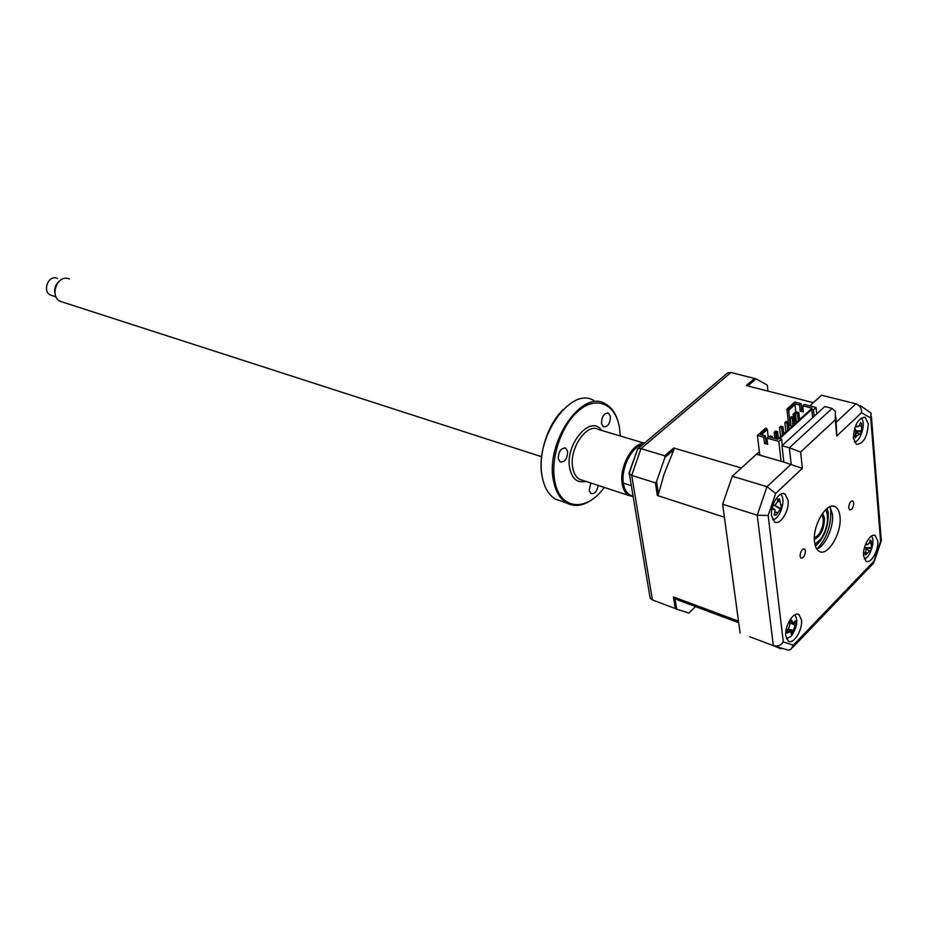 <?xml version="1.0" encoding="UTF-8"?>
<svg xmlns="http://www.w3.org/2000/svg" width="928" height="928" viewBox="0 0 928 928"><rect width="100%" height="100%" fill="white"/><g stroke="black" fill="none" stroke-linecap="round" stroke-linejoin="round"><path stroke-width="1.39" d="M800.064 556.208L800.992 558.134C803.602 558.076 805.098 555.663 805.446 550.872L804.518 548.947C801.896 549.005 800.412 551.429 800.064 556.208M848.726 507.929L849.642 509.913C852.055 509.808 853.435 507.477 853.783 502.906L852.855 500.911C850.442 501.027 849.062 503.37 848.726 507.929M785.842 635.958L788.243 641.016C793.336 645.122 802.952 629.648 801.467 619.846L799.02 614.672C793.962 610.612 784.299 626.156 785.842 635.958M787.652 632.583L788.371 631.423M791.735 621.864L791.828 621.25M863.562 555.791L865.986 561.15C870.592 564.491 878.851 550.408 877.784 541.117L875.324 535.653C870.742 532.347 862.448 546.499 863.562 555.791M853.366 438.039L856.324 444.338C863.353 444.013 867.332 437.181 868.283 423.841L865.279 417.426C858.261 417.82 854.294 424.699 853.366 438.039M854.874 436.462L856.73 432.518M771.609 515.852L774.578 521.849C780.135 525.874 789.612 510.562 788.081 500.18L785.042 494.032C779.532 490.077 769.996 505.47 771.609 515.852M778.198 501.317L778.29 499.647M814.54 541.848C815.086 546.557 816.559 549.689 818.983 551.232C827.416 557.345 842.102 532.939 840.002 516.594C839.492 511.676 837.961 508.44 835.42 506.874C827.08 500.876 812.255 525.503 814.54 541.848M816.802 549.074C825.27 546.372 833.959 526.942 832.428 514.274L830.038 506.7M800.62 452.017L802.349 468.373L783.835 462.074L782.002 445.73L824.795 406.545L832.114 408.413L835.409 411.51L835.293 419.792L800.62 452.017L789.357 447.783L832.114 408.413M782.002 445.73L789.357 447.783L791.155 464.186L766.992 486.69L732.285 476.215L756.529 454.233L783.835 462.074M740.115 633.093L722.645 504.229L757.213 515.202L766.992 486.69L775.715 493.418L768.164 515.458L757.213 515.202L773.349 645.668L749.754 636.747M722.645 504.229L732.285 476.215M767.955 391.106L767.27 385.12L756.03 378.868L747.922 385.862L746.263 385.572L813.357 402.682L809.819 405.884L821.57 395.235L855.918 403.831C859.85 405.362 861.718 408.308 861.532 412.705L836.778 435.974L835.293 419.792M768.164 515.458L783.302 641.967C780.877 645.378 777.629 646.63 773.558 645.749L788.104 650.099L790.772 649.484L793.324 645.146L873.863 561.254L880.602 541.407L870.742 418.064L861.532 412.705M773.558 645.749L780.947 648.834M873.561 563.377L873.863 561.254M881.519 539.91L880.602 541.407M860.418 405.652L871.125 413.18L870.742 418.064M835.931 417.159L836.778 435.974M817 549.005C826.546 538.75 831.128 525.921 830.757 510.539L830.154 506.862M778.418 438.666L777.629 431.659L775.518 431.079L774.172 432.286L776.284 432.866L777.629 431.659M776.284 432.866L776.98 439.06M775.704 432.715L776.411 438.898M774.88 438.48L774.172 432.286M780.564 436.705L779.532 427.448L781.643 428.017L782.42 435.023M783.742 433.817L782.977 426.81L780.866 426.242L779.532 427.448M781.643 428.017L782.977 426.81M785.877 431.88L784.856 422.646L786.956 423.203L787.721 430.198M789.044 428.991L788.29 422.008L786.178 421.44L784.856 422.646M786.956 423.203L788.29 422.008M792.245 418.424L793.568 417.229L791.456 416.672L790.146 417.867L792.245 418.424L792.999 425.407M794.31 424.212L793.568 417.229M791.143 427.089L790.146 417.867M772.386 437.784L772.247 436.52L770.136 435.94L770.275 437.204M771.203 437.459L772.247 436.52M769.092 436.879L770.136 435.94M796.375 422.333L795.4 413.111L797.5 413.668L798.242 420.639M799.542 419.444L798.811 412.484L796.711 411.928L796.874 413.505M797.5 413.668L798.811 412.484M795.4 413.111L796.711 411.928M803.149 410.153L801.688 409.77L801.05 403.634L794.762 402.021L786.898 409.062L788.661 410.304L795.018 404.596L794.09 403.576L799.542 404.979L800.191 411.116L803.335 411.939L802.708 405.803L812.023 408.204L777.838 439.304L768.477 436.705L766.911 438.12L767.642 444.326L764.475 443.433L766.041 442.018L765.31 435.824L763.744 437.239L764.475 443.433M816.721 413.934L816.083 407.496L804.205 404.446L802.708 405.803M790.911 425.001L788.638 425.094L786.898 409.062M790.308 425.546L788.661 410.304M793.8 419.433L794.797 418.528L794.229 413.122M793.997 421.219L796.062 419.34M796.004 418.853L794.797 418.528M795.806 412.751L795.702 411.788L793.092 414.132L793.428 417.194M796.154 420.233L794.09 422.112M795.876 412.693L795.018 404.596M812.023 408.204L777.745 439.269M767.421 442.412L766.041 442.018M765.31 435.824L759.835 434.304L766.412 428.411L765.565 428.179L757.434 435.476L763.744 437.239M757.434 435.476L759.754 454.859L761.888 455.764M761.436 434.756L767.34 429.455L768.21 436.949M767.34 429.455L766.412 428.411M794.09 403.576L787.733 409.283M799.542 404.979L801.05 403.634M801.688 409.77L800.191 411.116M766.911 438.12L778.847 441.438L781.562 438.956L779.845 438.492L811.768 409.434L812.603 417.704M814.123 416.312L813.473 409.874L811.768 409.434M813.473 409.874L816.083 407.496M782.281 445.463L781.562 438.956M781.086 461.286L778.847 441.438M759.371 451.646L741.321 468.014L673.798 447.992L673.856 449.744L663.914 474.591L658.509 494.09L657.349 495.517L655.354 482.873L656.537 481.667L658.509 494.09M657.349 495.517L724.397 517.209L738.491 621.18L673.426 596.913L678.02 600.056L690.664 604.778M695.548 606.61L688.843 613.06L676.698 609.209L675.271 608.548L673.426 596.913M676.698 609.209L674.888 597.783M675.271 608.548L652.43 599.906L650.11 598.015L649.67 595.382M726.032 374.239L727.598 372.917L730.916 372.522L640.97 448.642L664.715 455.81L664.924 457.434L656.537 481.667M655.354 482.873L631.701 475.368L629.138 473.466M637.524 449.21L629.068 473.025M662.418 603.687L652.43 599.906L631.701 475.368L640.97 448.642L638.162 448.479L637.246 449.442M746.263 385.572L754.534 378.438L730.916 372.522M754.534 378.438L756.03 378.868M664.715 455.81L673.798 447.992M664.924 457.434L673.856 449.744M864.223 558.83C870.162 558.146 875.823 540.131 871.334 536.164M865.696 544.307L867.75 544.55L869.64 542.393L870.197 540.015L871.369 541.094L871.241 548.587L870 551.51L869.501 550.965L865.488 555.025L865.325 553.946L864.304 553.958L865.685 551.766L865.963 547.775L864.734 546.708M866.392 548.889L869.118 550.861M865.986 547.81L871.241 548.587M869.432 543.008L870.916 543.564M865.836 547.636L870.847 547.764M866.381 548.819L869.374 550.884M865.882 543.611L867.1 544.342M786.538 638.766L791.236 636.132C797.117 627.618 798.335 620.507 794.89 614.788M790.552 621.424L791.224 619.823L793.301 623.245L795.377 620.902L795.748 623.477L792.988 632.026L791.143 634.044L791.085 631.585L786.967 633.012L786.584 630.437L788.487 628.929L790.041 624.103L789.368 621.83L790.552 621.424M786.654 630.39L788.904 631.736M789.415 630.309L792.988 632.026M790.285 621.656L792.071 621.911M793.742 623.14L795.748 623.477M772.618 519.564L772.722 519.552C780.112 519.726 786.712 498.15 780.448 494.311M774.799 505.47L777.525 501.758L777.687 498.928L778.627 499.647L779.532 498.846L780.68 505.168L781.62 505.099L780.889 508.521L776.063 515.121L775.483 514.541L774.207 515.237L775.112 509.866L772.096 508.996L772.827 505.54L774.799 505.47L779.914 508.904M774.567 505.226L780.889 508.521M778.627 499.647L777.652 499.658M772.641 508.3L773.998 509.228M777.571 501.166L779.543 501.665M854.375 442.122C860.604 441.6 866.195 423.203 861.544 418.528L861.056 418.041M855.048 435.116L856.892 435.766L855.314 437.9L855.175 436.647L854.108 436.52L855.581 434.258L855.813 429.768L854.537 428.492M855.477 427.158L855.709 425.337L858.087 426.729L859.85 424.746L860.465 422.368L861.648 423.76L861.381 431.926L860.047 434.896L859.548 434.084L856.892 435.766M859.467 425.674L861.149 426.265M856.324 430.917L860.998 430.836M855.697 426.439L857.194 426.404M856.37 431.195L861.381 431.926M856.335 432.239L858.748 433.944M822.568 513.254L824.4 517.766C824.412 528.566 821.083 535.792 814.401 539.423M814.935 544.33L820.781 539.04C824.377 533.867 826.593 527.893 827.428 521.118L827.393 514.564L825.804 509.518M815.666 543.959L814.958 544.458M825.897 509.437L826.198 510.261M57.327 278.388L56.028 277.982C47.63 275.894 42.502 291.786 50.518 295.058L52.084 295.556M55.088 293.944C53.986 289.037 55.286 284.884 59.009 281.474M69.472 278.945L67.79 278.435C56.585 275.628 49.66 296.983 60.355 301.368L62.454 302.041M814.424 537.219C820.607 537.208 826.419 518.624 821.338 515.075M610.415 416.394L608.443 413.146C603.966 413.088 601.646 416.591 601.495 423.655L603.444 426.868C607.921 426.95 610.253 423.458 610.415 416.394M593.676 400.42C570.082 385.839 533.333 440.034 542.393 477.63C544.597 488.116 548.993 495.308 555.57 499.194L562.182 501.468M595.254 497.106C585.081 505.621 575.569 507.593 566.73 503.034C560.176 499.136 555.802 491.921 553.622 481.388C544.678 443.607 581.496 389.029 605.01 403.645C611.471 407.021 615.948 413.447 618.454 422.936M620.31 436.009L619.51 427.796C615.821 404.62 597.412 395.572 579.733 409.793C561.997 423.655 550.072 457.759 554.828 481.168C559.804 510.052 586.693 512.36 604.232 487.42M633.012 496.608L628.778 495.482C625.449 493.51 623.28 489.764 622.27 484.23C618.848 467.596 632.444 442.447 644.218 443.364M642.721 444.628C631.655 446.229 620.472 469.034 623.5 484.01C624.88 491.132 628.012 495.111 632.896 495.935M567.623 451.252L565.674 448.096C560.895 447.922 558.424 451.518 558.285 458.861L560.21 461.993C564.99 462.19 567.46 458.606 567.623 451.252M590.788 483.001L589.187 490.599L590.95 493.557C594.535 494.183 596.948 491.48 598.189 485.437M542.161 476.424C537.846 455.254 547.45 424.537 563.076 409.619M836.383 422.043L855.918 403.831M783.302 641.967L793.324 645.146M802.349 468.373L775.715 493.418M827.266 508.289L828.252 512.998C828.449 526.988 824.168 538.054 815.434 546.186M865.36 552.322L866.972 552.937M788.162 629.37L793.254 630.124M791.12 623.14L794.797 625.321M775.356 512.128L777.212 512.604M856.347 432.1L859.189 433.863M644.403 443.201L598.664 429.548C586.856 422.101 568.493 449.303 572.82 468.234C573.898 473.651 576.126 477.34 579.513 479.3L582.796 480.379M585.696 481.33C577.599 483.349 572.309 479.161 569.838 468.779C564.352 444.918 590.66 413.679 601.611 430.43M833.066 506.166L835.42 506.874M783.371 493.534L785.042 494.032M863.898 417.078L865.279 417.426M874.118 535.282L875.324 535.653M797.593 614.162L799.02 614.672M873.132 563.609L792.57 647.616M881.194 541.047L874.083 562.043M871.404 416.626L881.194 539.423M727.598 372.917L638.162 448.479M637.745 448.688L629.056 473.744M629.404 474.196L650.11 598.015M738.7 622.734L678.02 600.056M870.986 541.326L869.907 541.326M867.75 544.55L865.662 544.527M790.528 631.156L788.058 629.288M793.301 623.245L789.751 623.082M774.23 509.263L772.699 508.208M858.087 426.729L855.593 426.834M50.518 295.058L55.993 296.809M60.355 301.368L541.79 456.785M623.361 483.117L631.179 485.634M607.573 412.89L608.443 413.146M566.73 503.034L555.57 499.194M628.778 495.482L582.668 480.333M564.711 447.795L565.674 448.096"/></g></svg>
